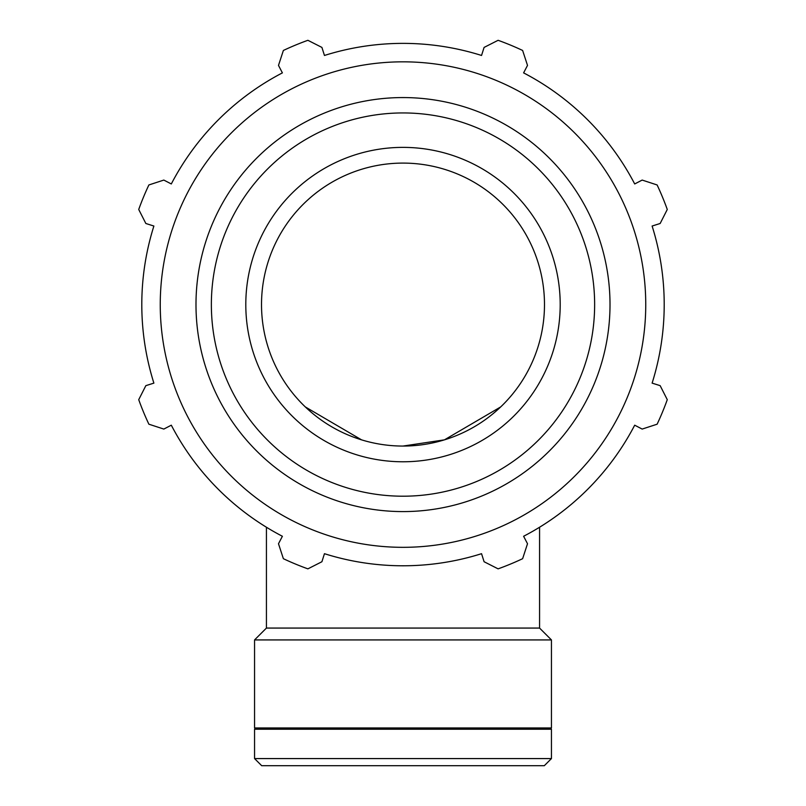 <?xml version="1.0" encoding="UTF-8"?>
<svg xmlns="http://www.w3.org/2000/svg" width="806" height="806" viewBox="0 0 806 806"><rect width="100%" height="100%" fill="white"/><g stroke="black" fill="none" stroke-linecap="round" stroke-linejoin="round"><path stroke-width="1.21" d="M637.183 182.67L634.695 183.959A261.204 261.204 0 0 0 523.608 72.883L524.908 70.394M482.391 52.783L481.545 55.463A261.204 261.204 0 0 0 324.455 55.463L323.609 52.783M281.093 70.394L282.392 72.883A261.204 261.204 0 0 0 171.305 183.959L168.817 182.67M151.206 225.186L153.886 226.033A261.204 261.204 0 0 0 153.886 383.122L151.206 383.968M168.817 426.485L171.305 425.185A261.204 261.204 0 0 0 266.433 527.235L266.433 628.065L254.555 639.934L254.555 727.969L551.445 727.969L551.445 639.934L254.555 639.934M266.433 628.065L539.567 628.065L539.567 527.235A261.204 261.204 0 0 0 634.695 425.185L637.183 426.485M654.794 383.968L652.114 383.122A261.204 261.204 0 0 0 652.114 226.033L654.794 225.186M652.114 226.033L660.154 223.494L667.277 209.469A280.871 280.871 0 0 0 657.122 184.957L642.17 180.07L634.695 183.959A261.204 261.204 0 0 0 523.608 72.883L527.507 65.407L522.62 50.456A280.871 280.871 0 0 0 498.108 40.3L484.084 47.423L481.545 55.463A261.204 261.204 0 0 0 324.455 55.463L321.916 47.423L307.892 40.3A280.871 280.871 0 0 0 283.38 50.456L278.493 65.407L282.392 72.883A261.204 261.204 0 0 0 171.305 183.959L163.83 180.07L148.878 184.957A280.871 280.871 0 0 0 138.723 209.469L145.846 223.494L153.886 226.033M153.886 383.122L145.846 385.651L138.723 399.675A280.871 280.871 0 0 0 148.878 424.198L163.83 429.074L171.305 425.185A261.204 261.204 0 0 0 282.392 536.272L278.493 543.738L283.38 558.699A280.871 280.871 0 0 0 307.892 568.855L321.916 561.732L324.455 553.692A261.204 261.204 0 0 0 481.545 553.692L484.084 561.732L498.108 568.855A280.871 280.871 0 0 0 522.62 558.699L527.507 543.738L523.608 536.272A261.204 261.204 0 0 0 634.695 425.185L642.17 429.074L657.122 424.198A280.871 280.871 0 0 0 667.277 399.675L660.154 385.651L652.114 383.122M403 547.324A242.747 242.747 0 0 0 613.225 183.204A242.747 242.747 0 0 0 192.775 183.204A242.747 242.747 0 0 0 403 547.324M403 461.778A157.2 157.2 0 0 0 560.2 304.577A157.2 157.2 0 0 0 403 147.377A157.2 157.2 0 0 0 245.8 304.577A157.2 157.2 0 0 0 403 461.778M403 446.061A141.483 141.483 0 0 0 544.483 304.577A141.483 141.483 0 0 0 403 163.094A141.483 141.483 0 0 0 261.517 304.577A141.483 141.483 0 0 0 403 446.061L444.459 439.844L500.687 406.919M305.313 406.919L361.541 439.844M551.445 758.577L254.555 758.577L261.688 765.7L544.312 765.7L551.445 758.577L551.445 729.229L254.555 729.229L254.555 758.577M403 496.204A191.637 191.637 0 0 1 211.363 304.577A191.637 191.637 0 0 1 403 112.941A191.637 191.637 0 0 1 594.637 304.577A191.637 191.637 0 0 1 403 496.204M610.011 304.577A207.011 207.011 0 0 0 403 97.566A207.011 207.011 0 0 0 195.989 304.577A207.011 207.011 0 0 0 403 511.588A207.011 207.011 0 0 0 610.011 304.577M539.567 628.065L551.445 639.934M255.814 727.969L254.555 729.229M550.186 727.969L551.445 729.229"/></g></svg>
